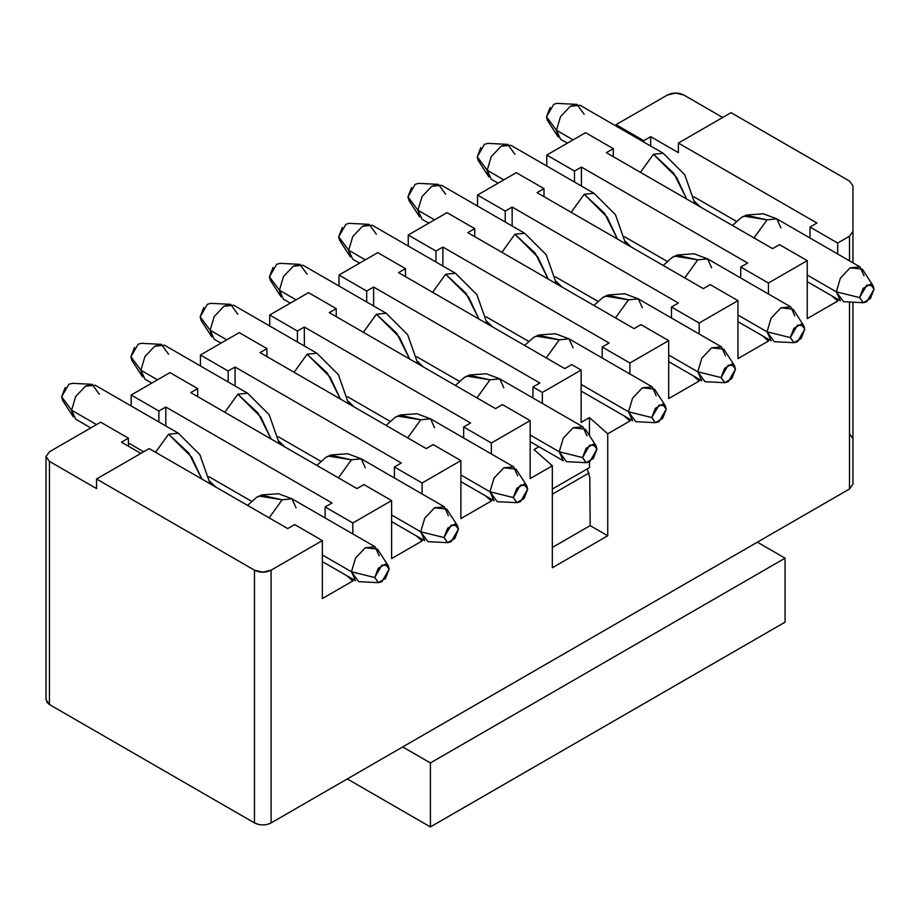 <?xml version="1.0" encoding="UTF-8"?>
<svg xmlns="http://www.w3.org/2000/svg" width="920" height="920" viewBox="0 0 920 920"><rect width="100%" height="100%" fill="white"/><g stroke="black" fill="none" stroke-linecap="round" stroke-linejoin="round"><path stroke-width="1.38" d="M678.385 143.06L731.032 112.665L678.385 143.06L816.925 223.042L810.002 227.044L837.706 243.041L849.505 236.233L852.943 231.426L852.943 185.863L849.505 181.067L731.032 112.665L849.505 181.067L852.943 185.863L852.943 231.426L849.505 236.233L849.505 260.82L849.505 236.233L837.706 243.041L810.002 227.044L816.925 223.042L678.385 143.06L678.385 152.662L678.385 143.06M722.717 117.472L683.928 95.07L675.613 93.081L667.31 95.07L616.043 124.671L643.758 140.668L650.681 136.666L678.385 152.662L650.681 136.666L650.681 146.038L650.681 136.666L643.758 140.668L616.043 124.671L616.043 126.04L616.043 124.671L667.31 95.07C672.853 92.402 678.385 92.402 683.928 95.07L722.717 117.472M693.875 196.788L736.241 221.248L693.875 196.788M810.002 238.015L810.002 227.044L810.002 238.015M831.956 295.941L837.706 301.035L837.706 299.253L837.706 301.035L831.956 295.941M837.706 254.012L837.706 243.041L837.706 254.012M643.758 142.036L643.758 140.668L643.758 142.036M694.703 201.445L700.499 207.023L694.703 201.445M807.231 318.63L837.706 301.035L807.231 318.63L807.231 260.636L807.231 318.63M779.516 244.639L807.231 260.636L779.516 244.639L772.593 248.641L606.349 152.662L613.283 148.661L585.568 132.664L546.779 155.054L574.494 171.051L581.417 167.06L747.661 263.039L740.726 267.03L768.442 283.026L807.231 260.636L768.442 283.026L740.726 267.03L740.726 278.001L740.726 267.03L747.661 263.039L581.417 167.06L574.494 171.051L546.779 155.054L546.779 166.025L546.779 155.054L585.568 132.664L613.283 148.661L613.283 156.664L613.283 148.661L606.349 152.662L772.593 248.641L779.516 244.639M762.692 335.926L768.442 341.021L768.442 339.25L768.442 341.021L762.692 335.926M768.442 293.998L768.442 283.026L768.442 293.998M574.494 182.022L574.494 171.051L574.494 182.022M581.417 186.024L581.417 167.06L581.417 186.024M624.611 236.785L666.966 261.245L624.611 236.785M631.235 247.008L625.439 241.431L631.235 247.008M737.955 358.616L768.442 341.021L737.955 358.616L737.955 300.633L737.955 358.616M710.251 284.636L737.955 300.633L710.251 284.636L703.328 288.627L537.084 192.648L544.007 188.657L516.304 172.661L477.514 195.052L505.218 211.048L512.153 207.046L678.385 303.025L671.462 307.027L699.165 323.023L737.955 300.633L699.165 323.023L671.462 307.027L671.462 317.998L671.462 307.027L678.385 303.025L512.153 207.046L505.218 211.048L477.514 195.052L477.514 206.022L477.514 195.052L516.304 172.661L544.007 188.657L544.007 196.65L544.007 188.657L537.084 192.648L703.328 288.627L710.251 284.636M693.427 375.923L699.165 381.018L699.165 379.235L699.165 381.018L693.427 375.923M699.165 333.994L699.165 323.023L699.165 333.994M668.69 398.613L699.165 381.018L668.69 398.613L668.69 340.618L668.69 398.613M640.987 324.622L668.69 340.618L640.987 324.622L634.064 328.624L467.82 232.645L474.743 228.643L447.039 212.646L408.25 235.037L435.953 251.033L442.876 247.043L609.12 343.022L602.197 347.012L629.901 363.009L668.69 340.618L629.901 363.009L602.197 347.012L602.197 357.983L602.197 347.012L609.12 343.022L442.876 247.043L435.953 251.033L408.25 235.037L408.25 246.008L408.25 235.037L447.039 212.646L474.743 228.643L474.743 236.647L474.743 228.643L467.82 232.645L634.064 328.624L640.987 324.622M624.162 415.909L629.901 421.003L629.901 419.232L629.901 421.003L624.162 415.909M629.901 373.98L629.901 363.009L629.901 373.98M581.141 422.383L589.456 417.588L607.74 433.803L629.901 421.003L607.74 433.803L607.74 535.773L552.322 567.766L552.322 465.796L534.037 449.581L538.982 446.717L534.037 449.581L552.322 465.796L530.161 478.595L552.322 465.796L552.322 567.766L607.74 535.773L607.74 433.803L589.456 417.588L581.141 422.383L581.141 370.047L571.722 364.607L564.788 368.609L398.555 272.63L405.478 268.64L377.775 252.643L338.985 275.034L338.985 286.005L338.985 275.034L366.689 291.03L338.985 275.034L377.775 252.643L405.478 268.64L405.478 276.632L405.478 268.64L398.555 272.63L564.788 368.609L571.722 364.607L581.141 370.047L581.141 422.383M502.447 404.604L530.161 420.601L530.161 478.595L530.161 420.601L502.447 404.604L495.523 408.606L329.279 312.627L336.214 308.625L308.499 292.629L269.709 315.019L297.424 331.016L304.347 327.025L470.591 423.004L463.657 426.995L491.372 442.991L530.161 420.601L491.372 442.991L463.657 426.995L463.657 437.966L463.657 426.995L470.591 423.004L304.347 327.025L297.424 331.016L269.709 315.019L269.709 325.99L269.709 315.019L308.499 292.629L336.214 308.625L336.214 316.629L336.214 308.625L329.279 312.627L495.523 408.606L502.447 404.604M485.622 495.891L491.372 500.986L491.372 499.215L491.372 500.986L485.622 495.891M491.372 453.962L491.372 442.991L491.372 453.962M460.885 518.581L491.372 500.986L460.885 518.581L460.885 460.586L460.885 518.581M433.182 444.59L460.885 460.586L433.182 444.59L426.259 448.592L260.015 352.613L266.938 348.611L239.234 332.615L200.445 355.016L228.148 371.013L235.083 367.011L401.315 462.99L394.392 466.992L422.096 482.988L460.885 460.586L422.096 482.988L394.392 466.992L394.392 477.963L394.392 466.992L401.315 462.99L235.083 367.011L228.148 371.013L200.445 355.016L200.445 365.987L200.445 355.016L239.234 332.615L266.938 348.611L266.938 356.615L266.938 348.611L260.015 352.613L426.259 448.592L433.182 444.59M416.357 535.889L422.096 540.983L422.096 539.2L422.096 540.983L416.357 535.889M422.096 493.959L422.096 482.988L422.096 493.959M391.621 558.578L422.096 540.983L391.621 558.578L391.621 500.583L391.621 558.578M363.917 484.587L391.621 500.583L363.917 484.587L356.994 488.589L190.75 392.61L197.673 388.608L169.97 372.611L131.18 395.002L158.884 410.998L165.807 407.008L332.051 502.987L325.128 506.977L352.831 522.974L391.621 500.583L352.831 522.974L325.128 506.977L325.128 517.948L325.128 506.977L332.051 502.987L165.807 407.008L158.884 410.998L131.18 395.002L131.18 405.973L131.18 395.002L169.97 372.611L197.673 388.608L197.673 396.6L197.673 388.608L190.75 392.61L356.994 488.589L363.917 484.587M347.093 575.874L352.831 580.968L352.831 579.197L352.831 580.968L347.093 575.874M352.831 533.945L352.831 522.974L352.831 533.945M322.356 598.563L352.831 580.968L322.356 598.563L322.356 540.569L322.356 598.563M46 456.596L46 699.74L49.438 704.536L49.438 461.391L49.438 704.536L254.472 822.917L254.472 570.17L96.542 478.986L96.542 488.589L49.438 461.391L46 456.596L49.438 451.789L100.705 422.199L128.409 438.196L121.486 442.198L140.875 453.399L121.486 442.198L128.409 438.196L100.705 422.199L49.438 451.789L46 456.596L49.438 461.391L96.542 488.589L96.542 478.986L149.189 448.592L287.718 528.574L294.653 524.572L322.356 540.569L294.653 524.572L287.718 528.574L149.189 448.592L96.542 478.986L254.472 570.17L262.786 572.159L271.101 570.17L322.356 540.569L271.101 570.17L271.101 822.917L849.505 488.98L852.943 484.184L852.943 302.185L852.943 484.173L849.505 488.98L849.505 302.013L849.505 488.98L271.101 822.917L271.101 570.17C265.558 572.838 260.015 572.838 254.472 570.17L254.472 822.917C260.015 825.585 265.558 825.585 271.101 822.917L267.548 824.32M297.424 341.987L297.424 331.016L297.424 341.987M366.689 302.001L366.689 291.03L373.612 287.029L539.856 383.007L532.933 387.009L542.351 392.449L581.141 370.047L542.351 392.449L532.933 387.009L532.933 397.98L532.933 387.009L539.856 383.007L373.612 287.029L366.689 291.03L366.689 302.001M435.953 262.005L435.953 251.033L435.953 262.005M505.218 222.019L505.218 211.048L505.218 222.019M128.409 438.196L128.409 446.2L128.409 438.196M158.884 421.969L158.884 410.998L158.884 421.969M228.148 381.984L228.148 371.013L228.148 381.984M512.153 226.021L512.153 207.046L512.153 226.021M555.335 276.77L597.701 301.231L555.335 276.77M556.174 281.428L561.971 287.005L556.174 281.428M442.876 266.006L442.876 247.043L442.876 266.006M486.07 316.767L528.436 341.228L486.07 316.767M486.898 321.413L492.706 326.991L486.898 321.413M542.351 403.42L542.351 392.449L542.351 403.42M459.172 381.213L416.806 356.753L459.172 381.213M417.634 361.41L423.43 366.988L417.634 361.41M304.347 345.989L304.347 327.025L304.347 345.989M347.541 396.75L389.896 421.21L347.541 396.75M348.369 401.396L354.166 406.973L348.369 401.396M235.083 385.986L235.083 367.011L235.083 385.986M278.265 436.735L320.631 461.196L278.265 436.735M279.105 441.381L284.901 446.97L279.105 441.381M165.807 425.971L165.807 407.008L165.807 425.971M209.001 476.732L251.367 501.193L209.001 476.732M209.829 481.378L215.636 486.956L209.829 481.378M373.612 306.003L373.612 287.029L373.612 306.003M852.943 262.809L852.943 231.437L852.943 262.809M852.943 438.61L849.505 433.815M552.322 489.072L589.456 467.636L589.456 461.863L589.456 467.636L552.322 489.072M589.456 435.574L589.456 417.588L589.456 435.574M258.727 824.481L254.472 822.917L49.438 704.536L46.724 702.086M46 699.74L46.23 698.406M589.8 477.342L590.157 525.63L607.74 535.773L590.157 525.63L552.322 547.481L590.157 525.63L589.8 477.342L587.19 468.935L589.8 477.342M663.17 265.443L672.313 257.312L677.396 254.978L694.14 253.793L707.583 258.865L697.785 259.831L684.756 277.909L697.785 259.831L677.488 255.346L672.313 257.312L674.751 256.151L697.785 259.831L707.583 258.865L711.643 267.835M737.955 321.655L771.109 340.791L767.05 331.821L737.955 315.019L767.05 331.821L771.109 318.171L780.907 307.82L790.706 306.854L794.754 315.824M790.326 337.582L797.525 325.105L803.85 325.795L804.735 329.256L797.525 341.734L794.086 342.711L790.326 337.582L767.05 331.821L790.326 337.582L793.925 342.7L801.136 338.548L804.735 329.256L801.136 324.139L793.925 328.302L790.326 337.582M803.85 325.795L793.074 309.143L780.907 307.82L771.109 318.171L767.05 331.821L774.283 341.699L794.086 342.711M593.906 305.44L603.048 297.309L608.131 294.964L624.875 293.79L638.307 298.862L628.521 299.828L615.491 317.906L628.521 299.828L608.223 295.343L603.048 297.309L605.486 296.148L628.521 299.828L638.307 298.862L642.367 307.82M668.69 361.641L701.845 380.776L697.785 371.806L668.69 355.016L697.785 371.806L701.845 358.156L711.643 347.817L721.429 346.851L725.489 355.81M721.061 377.568L728.26 365.091L734.585 365.78L735.471 369.253L728.26 381.731L724.822 382.709L721.061 377.568L697.785 371.806L721.061 377.568L724.661 382.697L731.86 378.534L735.471 369.253L731.86 364.124L724.661 368.287L721.061 377.568M734.585 365.78L723.798 349.14L711.643 347.817L701.845 358.156L697.785 371.806L705.007 381.685L724.822 382.709M524.63 345.425L533.784 337.295L538.867 334.96L555.611 333.776L569.043 338.847L559.245 339.813L546.227 357.891L559.245 339.813L538.959 335.328L533.784 337.295L536.222 336.133L559.245 339.813L569.043 338.847L573.102 347.817M581.141 391.08L632.569 420.773L628.521 411.803L581.141 384.445L628.521 411.803L632.581 398.153L642.367 387.803L652.165 386.837L656.224 395.807M651.785 417.565L658.996 405.087L665.321 405.766L666.195 409.239L658.996 421.716L655.546 422.694L651.785 417.565L628.521 411.803L651.785 417.565L655.396 422.683L662.595 418.531L666.195 409.239L662.595 404.122L655.396 408.284L651.785 417.565M665.321 405.766L654.534 389.125L642.367 387.803L632.569 398.153L628.521 411.803L635.743 421.682L655.546 422.694M455.365 385.422L464.508 377.292L466.957 376.13L489.98 379.81L499.778 378.844L503.838 387.803M464.508 377.292L469.602 374.946L486.346 373.773L499.778 378.844L489.98 379.81L476.951 397.888L489.98 379.81L469.694 375.325L464.519 377.292M530.161 441.623L563.304 460.759L559.245 451.789L530.161 434.999L559.245 451.789L563.304 438.138L573.102 427.8L582.9 426.834L586.96 435.792M582.521 457.55L589.731 445.073L596.056 445.763L596.931 449.236L589.731 461.713L586.281 462.691L582.521 457.55L559.245 451.789L582.521 457.55L586.12 462.679L593.331 458.516L596.931 449.236L593.331 444.107L586.12 448.27L582.521 457.55M596.056 445.763L585.269 429.122L573.102 427.8L563.304 438.138L559.245 451.789L566.478 461.667L586.281 462.691M386.101 425.408L395.243 417.277L400.327 414.943L417.07 413.758L430.514 418.83L420.716 419.796L407.686 437.874L420.716 419.796L400.43 415.311L395.243 417.277L397.681 416.116L420.716 419.796L430.514 418.83L434.573 427.8M460.885 481.62L494.04 500.756L489.98 491.786L460.885 474.984L489.98 491.786L494.04 478.135L503.838 467.785L513.636 466.819L517.684 475.789M513.256 497.547L520.455 485.07L526.792 485.748L527.666 489.221L520.455 501.699L517.017 502.676L513.256 497.547L489.98 491.786L513.256 497.547L516.856 502.665L524.066 498.502L527.666 489.221L524.066 484.104L516.856 488.267L513.256 497.547M526.792 485.748L516.005 469.108L503.838 467.785L494.04 478.135L489.98 491.786L497.214 501.664L517.017 502.676M316.836 465.405L325.979 457.274L328.417 456.113L351.452 459.793L361.249 458.827L365.297 467.785M325.979 457.274L331.062 454.928L347.806 453.755L361.249 458.827L351.452 459.793L338.422 477.871L351.452 459.793L331.154 455.308L325.979 457.263M391.621 521.606L424.775 540.741L420.716 531.771L391.621 514.981L420.716 531.771L424.775 518.121L434.573 507.782L444.36 506.816L448.419 515.775M443.992 537.533L451.191 525.055L457.516 525.745L458.401 529.218L451.191 541.696L447.752 542.673L443.992 537.533L420.716 531.771L443.992 537.533L447.591 542.662L454.791 538.499L458.401 529.218L454.791 524.089L447.591 528.252L443.992 537.533M457.516 525.745L446.74 509.105L434.573 507.782L424.775 518.121L420.716 531.771L427.938 541.65L447.752 542.673M617.435 239.039L607.211 217.154L584.188 194.246L571.159 212.324L584.188 194.246L604.474 213.198L617.435 239.039M498.099 183.172L491.268 179.227L487.209 170.257L477.238 156.814L478.112 160.287L488.899 176.927L487.209 170.257L491.268 156.607L501.066 146.257L507.69 144.382L487.887 143.37L484.437 144.348L477.238 156.814L487.209 170.257L503.838 179.86L487.209 170.257L491.268 156.607L501.066 146.257L510.864 145.291L593.986 193.28L584.188 194.246L593.986 193.28L615.457 214.716L625.715 243.823M507.69 144.382L514.924 154.261M478.17 160.367L477.238 156.814L480.838 147.533M548.17 279.036L537.947 257.151L514.924 234.243L501.894 252.31L514.924 234.243L535.21 253.184L548.17 279.036M428.835 223.157L422.004 219.213L417.944 210.255L434.562 219.845L417.944 210.243L407.974 196.811L408.848 200.284L419.635 216.924L417.944 210.243L422.004 196.592L431.802 186.254L438.426 184.38L418.623 183.356L415.173 184.333L407.974 196.811L417.944 210.243L422.004 196.592L431.802 186.254L441.588 185.288L524.71 233.277L514.924 234.243L524.71 233.277L546.192 254.713L556.45 283.808M438.426 184.38L445.648 194.246M408.894 200.364L407.974 196.811L411.573 187.53M478.894 319.022L468.683 297.137L445.648 274.229L432.63 292.307L445.648 274.229L465.945 293.181L478.894 319.022M348.933 223.341L345.909 224.319L338.698 236.796L348.68 250.24L365.297 259.831L348.68 250.24L352.74 236.589L362.526 226.239L372.324 225.273L455.446 273.263L445.648 274.229L455.446 273.263L476.916 294.699L487.174 323.805M349.347 223.353L369.161 224.365L362.526 226.239L352.74 236.589L348.68 250.24L338.698 236.796L339.584 240.269L350.359 256.91L348.68 250.24L352.74 259.21L359.559 263.154M369.161 224.365L376.383 234.243M339.629 240.35L338.698 236.796L342.309 227.516M409.63 359.018L399.418 337.134L376.383 314.226L363.354 332.292L376.383 314.226L396.669 333.166L409.63 359.018M290.294 303.14L283.464 299.195L279.415 290.237L296.033 299.828L279.415 290.226L269.433 276.793L270.308 280.267L281.094 296.907L279.415 290.226L283.464 276.575L293.261 266.236L299.885 264.362L280.082 263.339L276.644 264.316L269.433 276.793L279.415 290.226L283.464 276.575L293.261 266.236L303.059 265.259L386.181 313.248L376.383 314.226L386.181 313.248L407.652 334.696L417.91 363.791M299.885 264.362L307.119 274.229M270.365 280.347L269.433 276.793L273.033 267.513M340.365 399.004L330.142 377.119L307.119 354.211L294.089 372.289L307.119 354.211L327.405 373.163L340.365 399.004M221.03 343.137L214.199 339.192L210.139 330.222L200.169 316.779L201.043 320.252L211.83 336.892L210.139 330.222L214.199 316.572L223.997 306.222L230.621 304.347L210.818 303.335L207.368 304.301L200.169 316.779L210.139 330.222L226.768 339.813L210.139 330.222L214.199 316.572L223.997 306.222L233.795 305.256L316.917 353.245L307.119 354.211L316.917 353.245L338.387 374.681L348.645 403.788M230.621 304.347L237.855 314.226M201.1 320.332L200.169 316.779L203.768 307.498M271.101 439.001L260.877 417.116L237.855 394.209L224.825 412.275L237.855 394.209L258.14 413.149L271.101 439.001M141.128 343.321L138.103 344.298L130.904 356.776L140.875 370.208L144.934 356.558L154.732 346.219L164.53 345.241L247.641 393.231L237.855 394.209L247.641 393.231L269.123 414.678L279.381 443.773M151.765 383.122L144.934 379.178L140.875 370.208L130.904 356.776L131.778 360.249L142.565 376.889L140.875 370.208L157.504 379.81L140.875 370.219M140.875 370.208L144.934 356.558L154.732 346.219L161.356 344.344L168.578 354.211M131.824 360.329L130.904 356.776L134.504 347.495M757.356 542.179L785.059 558.175L785.059 622.161L430.41 826.919L430.41 762.933L402.707 746.936L430.41 762.933L430.41 826.919L347.288 778.929L430.41 826.919L785.059 622.161L785.059 558.175L430.41 762.933L785.059 558.175L757.356 542.179M589.042 472.983L552.322 494.19L589.042 472.983M247.56 505.39L256.714 497.26L261.798 494.925L278.541 493.741L291.973 498.812L282.175 499.778L269.157 517.856L282.175 499.778L261.889 495.293L256.714 497.26L259.152 496.098L282.175 499.778L291.973 498.812L296.033 507.782M322.356 561.602L355.511 580.738L351.452 571.768L322.356 554.967L351.452 571.768L355.511 558.106L365.297 547.768L375.096 546.802L379.155 555.772M374.728 577.53L381.926 565.053L388.251 565.731L389.125 569.204L381.926 581.681L378.476 582.659L374.728 577.53L351.452 571.768L374.728 577.53L378.327 582.647L385.526 578.484L389.125 569.204L385.526 564.087L378.327 568.238L374.728 577.53M388.251 565.731L377.464 549.091L365.297 547.768L355.511 558.118L351.452 571.768L358.673 581.647L378.476 582.659M201.825 478.986L191.613 457.102L168.578 434.194L155.56 452.272L168.578 434.194L188.876 453.134L201.825 478.986M90.804 427.915L75.67 419.175L71.611 410.205L61.629 396.761L62.514 400.234L73.301 416.875L71.611 410.205L75.67 396.554L85.456 386.204L92.092 384.33L72.277 383.318L68.839 384.284L61.629 396.761L71.611 410.205L96.542 424.603L71.611 410.205L75.67 396.554L85.456 386.204L95.254 385.238L178.376 433.228L168.578 434.194L178.376 433.228L199.847 454.664L210.117 483.77M128.409 442.991L143.646 451.789L128.409 443.003M92.092 384.33L99.314 394.209M62.56 400.315L61.629 396.761L65.239 387.481M732.435 225.457L741.577 217.327L746.672 214.992L763.416 213.808L776.848 218.88L767.05 219.845L754.02 237.923L767.05 219.845L746.764 215.361L741.577 217.327L744.027 216.165L767.05 219.845L776.848 218.88L780.907 227.849M807.231 281.658L840.374 300.794L836.314 291.824L807.231 275.034L836.314 291.824L840.374 278.173L850.172 267.835L859.97 266.869L864.029 275.827M859.591 297.585L866.801 285.108L873.126 285.798L874 289.271L866.801 301.748L863.351 302.726L859.591 297.585L836.314 291.824L859.591 297.585L863.19 302.714L870.4 298.551L874 289.271L870.4 284.142L863.19 288.305L859.591 297.585M873.126 285.798L862.339 269.157L850.172 267.835L840.374 278.173L836.314 291.824L843.548 301.702L863.351 302.726M686.699 199.053L676.487 177.169L653.453 154.261L640.423 172.339L653.453 154.261L673.739 173.202L686.699 199.053M556.738 103.373L553.713 104.351L546.503 116.828L556.473 130.26L560.533 116.61L570.331 106.271L580.129 105.305L663.251 153.295L653.453 154.261L663.251 153.295L684.721 174.731L694.98 203.826M557.152 103.373L576.955 104.397L570.331 106.271L560.533 116.61L556.473 130.26L546.503 116.828L547.377 120.301L558.164 136.942L556.473 130.26L573.102 139.863L556.473 130.272L560.533 139.23L567.364 143.175M576.955 104.397L584.188 114.264M547.434 120.382L546.503 116.828L550.102 107.548M790.706 306.854L707.583 258.865M721.429 346.851L638.307 298.862M652.165 386.837L569.043 338.847M582.9 426.834L499.778 378.844M513.636 466.819L430.514 418.83M444.36 506.816L361.249 458.827M141.553 343.321L161.356 344.344M375.096 546.802L291.973 498.812M859.97 266.869L776.848 218.88"/></g></svg>
